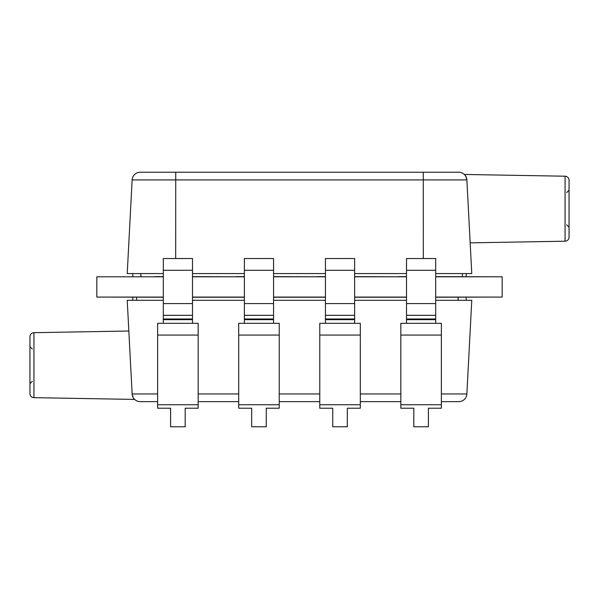 <?xml version="1.0" encoding="UTF-8"?>
<svg xmlns="http://www.w3.org/2000/svg" width="599" height="599" viewBox="0 0 599 599"><rect width="100%" height="100%" fill="white"/><g stroke="black" fill="none" stroke-linecap="round" stroke-linejoin="round"><path stroke-width="0.9" d="M470.163 242.857L565.067 241.202A4.051 4.051 0 0 0 569.05 237.152L569.05 180.262A4.051 4.051 0 0 0 565.067 176.211L464.345 174.451C465.086 174.504 465.925 176.323 466.861 179.91L471.772 273.556L435.698 273.556M132.881 276.641L132.716 273.556M466.119 276.641L466.284 273.556M140.885 274.237L140.203 273.556L140.885 274.237M192.496 273.556L244.377 273.556M273.563 273.556L325.444 273.556M354.63 273.556L406.511 273.556M175.687 258.528L175.732 179.91L132.139 179.91A8.109 8.109 0 0 1 140.233 172.227A8.109 8.109 0 0 0 132.139 179.91L127.228 273.556L163.31 273.556M140.233 172.227L423.268 172.227L175.732 172.227L175.732 179.91L466.861 179.91L467.707 196.03M469.039 221.428L471.772 273.556M423.313 258.528L423.268 172.227L458.767 172.227A8.109 8.109 0 0 1 466.861 179.91M140.885 276.641L140.885 273.556M462.383 276.641L462.383 273.556M157.634 393.97L132.139 393.962L128.837 331.015L33.933 332.67A4.051 4.051 0 0 0 29.95 336.72L29.95 393.61A4.051 4.051 0 0 0 33.933 397.661L134.655 399.421C133.914 399.368 133.075 397.549 132.139 393.962L127.228 300.309L163.31 300.309M466.119 297.231L466.284 300.309M132.881 297.231L132.716 300.309M458.115 299.627L458.797 300.309L458.115 299.627M406.511 300.309L354.63 300.309M325.444 300.309L273.563 300.309M244.377 300.309L192.496 300.309M471.772 300.309L466.861 393.962A8.109 8.109 0 0 1 458.767 401.644A8.109 8.109 0 0 0 466.861 393.962L471.772 300.309L435.698 300.309M157.634 401.644L140.233 401.644A8.109 8.109 0 0 1 132.139 393.962L131.293 377.842M129.961 352.444L127.228 300.309M466.861 393.962L441.373 393.97M400.836 401.644L360.306 401.644L400.836 401.644M319.769 401.644L279.231 401.644L319.769 401.644M238.702 401.644L198.164 401.644L238.702 401.644M458.767 401.644L441.373 401.644M458.115 297.231L458.115 300.309M136.617 297.231L136.617 300.309M354.63 258.528L325.444 258.551L354.63 258.528L354.63 323.318M325.444 323.318L325.444 258.551M325.444 315.321L354.63 315.321L325.444 315.344M360.306 408.211L360.306 323.318L319.769 323.318L319.769 408.211L332.737 408.211L332.737 426.773L347.33 426.773L347.33 408.211L360.306 408.211M273.563 258.528L244.377 258.551L273.563 258.528L273.563 323.318M244.377 323.318L244.377 258.551M244.377 315.321L273.563 315.321L244.377 315.344M279.231 408.211L279.231 323.318L238.702 323.318L238.702 408.211L251.67 408.211L251.67 426.773L266.263 426.773L266.263 408.211L279.231 408.211M163.31 297.067L96.836 297.067L96.836 276.798L163.31 276.798M435.698 297.067L502.172 297.067L502.172 276.798L435.698 276.798M192.496 276.798L244.377 276.798M273.563 276.798L325.444 276.798M354.63 276.798L406.511 276.798M192.496 297.067L244.377 297.067M273.563 297.067L325.444 297.067M354.63 297.067L406.511 297.067M104.937 276.798L154.797 276.798M192.496 276.723L201.002 276.798M154.797 276.723L163.31 276.723M192.496 276.641L235.864 276.798M273.563 276.723L282.069 276.798M235.864 276.723L244.377 276.723M273.563 276.641L316.931 276.798M354.63 276.723L363.136 276.798M316.931 276.723L325.444 276.723M354.63 276.641L397.998 276.798M435.698 276.723L444.211 276.798M397.998 276.723L406.511 276.723M163.31 297.149L154.886 297.067M192.496 297.149L201.092 297.067M244.377 297.149L235.954 297.067M273.563 297.149L282.159 297.067M325.444 297.149L317.021 297.067M354.63 297.149L363.234 297.067M406.511 297.149L398.088 297.067M435.698 297.149L444.301 297.067M154.797 276.641L163.31 276.641M235.864 276.641L244.377 276.641M316.931 276.641L325.444 276.641M397.998 276.641L406.511 276.641M435.698 276.641L494.063 276.798M244.377 297.231L192.496 297.231M163.31 297.231L104.937 297.067M494.063 297.067L435.698 297.231M406.511 297.231L354.63 297.231M325.444 297.231L273.563 297.231M435.698 258.528L406.511 258.551L435.698 258.528L435.698 323.318M406.511 323.318L406.511 258.551M406.511 315.321L435.698 315.321L406.511 315.344M441.373 408.211L441.373 323.318L400.836 323.318L400.836 408.211L413.804 408.211L413.804 426.773L428.397 426.773L428.397 408.211L441.373 408.211M192.496 258.528L163.31 258.551L192.496 258.528L192.496 323.318M163.31 323.318L163.31 258.551M163.31 315.321L192.496 315.321L163.31 315.344M198.164 408.211L198.164 323.318L157.634 323.318L157.634 408.211L170.603 408.211L170.603 426.773L185.196 426.773L185.196 408.211L198.164 408.211M565.067 241.202L565.067 176.211M33.933 332.67L33.933 397.661M400.836 393.962L360.306 393.962M319.769 393.962L279.231 393.962M238.702 393.962L198.164 393.962M354.63 270.284L325.444 270.284M354.63 303.588L325.444 303.588M360.306 404.752L319.769 404.752M354.63 318.99L325.444 318.99M354.63 319.671L325.444 319.671M360.306 335.073L319.769 335.073M273.563 270.284L244.377 270.284M273.563 303.588L244.377 303.588M279.231 404.752L238.702 404.752M273.563 318.99L244.377 318.99M273.563 319.671L244.377 319.671M279.231 335.073L238.702 335.073M435.698 270.284L406.511 270.284M435.698 303.588L406.511 303.588M441.373 404.752L400.836 404.752M435.698 318.99L406.511 318.99M435.698 319.671L406.511 319.671M441.373 335.073L400.836 335.073M192.496 270.284L163.31 270.284M192.496 303.588L163.31 303.588M198.164 404.752L157.634 404.752M192.496 318.99L163.31 318.99M192.496 319.671L163.31 319.671M198.164 335.073L157.634 335.073M566.706 192.571L569.05 190.145M566.706 224.835L569.05 227.268M32.294 381.293L29.95 383.727M32.294 349.03L29.95 346.604"/></g></svg>
